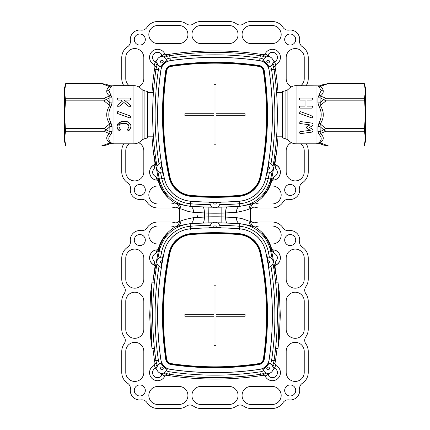<?xml version="1.0" encoding="UTF-8"?>
<svg xmlns="http://www.w3.org/2000/svg" width="430" height="430" viewBox="0 0 430 430"><rect width="100%" height="100%" fill="white"/><g stroke="black" fill="none" stroke-linecap="round" stroke-linejoin="round"><path stroke-width="0.64" d="M294.093 35.647A5.515 5.515 0 0 0 286.294 35.647A5.515 5.515 0 0 0 286.294 43.446A5.515 5.515 0 0 0 294.093 43.446A5.515 5.515 0 0 0 294.093 35.647M135.907 35.647A5.515 5.515 0 0 0 135.907 43.446A5.515 5.515 0 0 0 143.706 43.446A5.515 5.515 0 0 0 143.706 35.647A5.515 5.515 0 0 0 135.907 35.647M294.093 193.833A5.515 5.515 0 0 1 286.294 193.833A5.515 5.515 0 0 1 286.294 186.034A5.515 5.515 0 0 1 294.093 186.034A5.515 5.515 0 0 1 294.093 193.833M135.907 193.833A5.515 5.515 0 0 0 143.706 193.833A5.515 5.515 0 0 0 143.706 186.034A5.515 5.515 0 0 0 135.907 186.034A5.515 5.515 0 0 0 135.907 193.833M196.951 215L197.87 216.962M233.963 216.962L234.146 217.36M250.577 209.571A4.01 4.01 0 0 1 255.495 207.346A13.034 13.034 0 0 0 259.516 207.98L272.147 207.98A13.034 13.034 0 0 0 283.074 202.057A6.015 6.015 0 0 1 288.922 199.375A9.524 9.524 0 0 0 299.635 188.662A6.015 6.015 0 0 1 302.317 182.814A13.034 13.034 0 0 0 308.24 171.887L308.24 150.833A13.034 13.034 0 0 0 306.192 143.814M306.192 85.667A13.034 13.034 0 0 0 308.24 78.647L308.24 57.593A13.034 13.034 0 0 0 302.317 46.666A6.015 6.015 0 0 1 299.635 40.823A9.524 9.524 0 0 0 288.922 30.105A6.015 6.015 0 0 1 283.074 27.429A13.034 13.034 0 0 0 272.147 21.5L251.093 21.5A13.034 13.034 0 0 0 243.547 23.908A6.015 6.015 0 0 1 236.581 23.908A13.034 13.034 0 0 0 229.034 21.5L200.966 21.5A13.034 13.034 0 0 0 193.419 23.908A6.015 6.015 0 0 1 186.453 23.908A13.034 13.034 0 0 0 178.907 21.5L157.853 21.5A13.034 13.034 0 0 0 146.926 27.429A6.015 6.015 0 0 1 141.078 30.105A9.524 9.524 0 0 0 130.365 40.823A6.015 6.015 0 0 1 127.683 46.666A13.034 13.034 0 0 0 121.76 57.593L121.76 78.647A13.034 13.034 0 0 0 123.808 85.667M123.808 143.814A13.034 13.034 0 0 0 121.76 150.833L121.76 171.887A13.034 13.034 0 0 0 127.683 182.814A6.015 6.015 0 0 1 130.365 188.662A9.524 9.524 0 0 0 141.078 199.375A6.015 6.015 0 0 1 146.926 202.057A13.034 13.034 0 0 0 157.853 207.98L170.484 207.98A13.034 13.034 0 0 0 174.317 207.405A4.01 4.01 0 0 1 179.423 210.41M251.093 25.51L272.147 25.51A9.025 9.025 0 0 1 281.172 34.534A9.025 9.025 0 0 1 272.147 43.559L251.093 43.559A9.025 9.025 0 0 1 242.069 34.534A9.025 9.025 0 0 1 251.093 25.51M129.124 85.667A9.025 9.025 0 0 1 125.77 78.647L125.77 57.593A9.025 9.025 0 0 1 134.794 48.569A9.025 9.025 0 0 1 143.814 57.593L143.814 78.647A9.025 9.025 0 0 1 138.611 86.822M129.124 143.814A9.025 9.025 0 0 0 125.77 150.833L125.77 171.887A9.025 9.025 0 0 0 134.794 180.912A9.025 9.025 0 0 0 143.814 171.887L143.814 150.833A9.025 9.025 0 0 0 138.611 142.658M300.876 143.814A9.025 9.025 0 0 1 304.23 150.833L304.23 171.887A9.025 9.025 0 0 1 295.206 180.912A9.025 9.025 0 0 1 286.187 171.887L286.187 150.833A9.025 9.025 0 0 1 291.389 142.658M174.865 202.836A9.025 9.025 0 0 1 170.484 203.971L157.853 203.971A9.025 9.025 0 0 1 148.828 194.946A9.025 9.025 0 0 1 157.853 185.927L160.014 185.927M255.135 202.836A9.025 9.025 0 0 0 259.516 203.971L272.147 203.971A9.025 9.025 0 0 0 281.172 194.946A9.025 9.025 0 0 0 272.147 185.927L269.986 185.927M178.907 25.51L157.853 25.51A9.025 9.025 0 0 0 148.828 34.534A9.025 9.025 0 0 0 157.853 43.559L178.907 43.559A9.025 9.025 0 0 0 187.931 34.534A9.025 9.025 0 0 0 178.907 25.51M300.876 85.667A9.025 9.025 0 0 0 304.23 78.647L304.23 57.593A9.025 9.025 0 0 0 295.206 48.569A9.025 9.025 0 0 0 286.187 57.593L286.187 78.647A9.025 9.025 0 0 0 291.389 86.822M229.034 43.559L200.966 43.559A9.025 9.025 0 0 1 191.941 34.534A9.025 9.025 0 0 1 200.966 25.51L229.034 25.51A9.025 9.025 0 0 1 238.059 34.534A9.025 9.025 0 0 1 229.034 43.559M135.907 394.353A5.515 5.515 -0 0 0 143.706 394.353A5.515 5.515 -0 0 0 143.706 386.554A5.515 5.515 -0 0 0 135.907 386.554A5.515 5.515 -0 0 0 135.907 394.353M294.093 394.353A5.515 5.515 -0 0 0 294.093 386.554A5.515 5.515 -0 0 0 286.294 386.554A5.515 5.515 -0 0 0 286.294 394.353A5.515 5.515 -0 0 0 294.093 394.353M135.907 236.167A5.515 5.515 180 0 1 143.706 236.167A5.515 5.515 180 0 1 143.706 243.966A5.515 5.515 180 0 1 135.907 243.966A5.515 5.515 180 0 1 135.907 236.167M294.093 236.167A5.515 5.515 -0 0 0 286.294 236.167A5.515 5.515 -0 0 0 286.294 243.966A5.515 5.515 -0 0 0 294.093 243.966A5.515 5.515 -0 0 0 294.093 236.167M179.423 220.429A4.01 4.01 180 0 1 174.505 222.654A13.034 13.034 -0 0 0 170.484 222.02L157.853 222.02A13.034 13.034 -0 0 0 146.926 227.943A6.015 6.015 180 0 1 141.078 230.625A9.524 9.524 180 0 0 130.365 241.337A6.015 6.015 -0 0 1 127.683 247.185A13.034 13.034 180 0 0 121.76 258.113L121.76 279.167A13.034 13.034 180 0 0 124.168 286.713A6.015 6.015 -0 0 1 124.168 293.679A13.034 13.034 180 0 0 121.76 301.22L121.76 329.294A13.034 13.034 -0 0 0 124.168 336.84A6.015 6.015 180 0 1 124.168 343.806A13.034 13.034 -0 0 0 121.76 351.353L121.76 372.407A13.034 13.034 -0 0 0 127.683 383.334A6.015 6.015 180 0 1 130.365 389.177A9.524 9.524 180 0 0 141.078 399.895A6.015 6.015 -0 0 1 146.926 402.571A13.034 13.034 180 0 0 157.853 408.5L178.907 408.5A13.034 13.034 180 0 0 186.453 406.092A6.015 6.015 -0 0 1 193.419 406.092A13.034 13.034 180 0 0 200.966 408.5L229.034 408.5A13.034 13.034 -0 0 0 236.581 406.092A6.015 6.015 180 0 1 243.547 406.092A13.034 13.034 -0 0 0 251.093 408.5L272.147 408.5A13.034 13.034 -0 0 0 283.074 402.571A6.015 6.015 180 0 1 288.922 399.895A9.524 9.524 -0 0 0 299.635 389.177A6.015 6.015 -0 0 1 302.317 383.334A13.034 13.034 180 0 0 308.24 372.407L308.24 351.353A13.034 13.034 180 0 0 305.832 343.806A6.015 6.015 -0 0 1 305.832 336.84A13.034 13.034 180 0 0 308.24 329.294L308.24 301.22A13.034 13.034 -0 0 0 305.832 293.679A6.015 6.015 180 0 1 305.832 286.713A13.034 13.034 -0 0 0 308.24 279.167L308.24 258.113A13.034 13.034 -0 0 0 302.317 247.185A6.015 6.015 180 0 1 299.635 241.337A9.524 9.524 -0 0 0 288.922 230.625A6.015 6.015 -0 0 1 283.074 227.943A13.034 13.034 180 0 0 272.147 222.02L259.516 222.02A13.034 13.034 180 0 0 255.683 222.595A4.01 4.01 180 0 1 250.577 219.59M178.907 404.49L157.853 404.49A9.025 9.025 180 0 1 148.828 395.466A9.025 9.025 180 0 1 157.853 386.441L178.907 386.441A9.025 9.025 180 0 1 187.931 395.466A9.025 9.025 180 0 1 178.907 404.49M143.814 301.22A9.025 9.025 -0 0 0 134.794 292.201A9.025 9.025 -0 0 0 125.77 301.22L125.77 329.294A9.025 9.025 180 0 0 134.794 338.319A9.025 9.025 180 0 0 143.814 329.294L143.814 301.22M286.187 372.407L286.187 351.353A9.025 9.025 180 0 1 295.206 342.328A9.025 9.025 180 0 1 304.23 351.353L304.23 372.407A9.025 9.025 180 0 1 295.206 381.431A9.025 9.025 180 0 1 286.187 372.407M286.187 258.113L286.187 279.167A9.025 9.025 -0 0 0 295.206 288.191A9.025 9.025 -0 0 0 304.23 279.167L304.23 258.113A9.025 9.025 -0 0 0 295.206 249.088A9.025 9.025 -0 0 0 286.187 258.113M286.187 329.294L286.187 301.22A9.025 9.025 180 0 1 295.206 292.201A9.025 9.025 180 0 1 304.23 301.22L304.23 329.294A9.025 9.025 -0 0 1 295.206 338.319A9.025 9.025 -0 0 1 286.187 329.294M125.77 258.113A9.025 9.025 180 0 1 134.794 249.088A9.025 9.025 180 0 1 143.814 258.113L143.814 279.167A9.025 9.025 180 0 1 134.794 288.191A9.025 9.025 180 0 1 125.77 279.167L125.77 258.113M255.135 227.164A9.025 9.025 180 0 1 259.516 226.029L272.147 226.029A9.025 9.025 180 0 1 281.172 235.054A9.025 9.025 180 0 1 272.147 244.073L269.986 244.073M174.865 227.164A9.025 9.025 -0 0 0 170.484 226.029L157.853 226.029A9.025 9.025 -0 0 0 148.828 235.054A9.025 9.025 -0 0 0 157.853 244.073L160.014 244.073M251.093 404.49L272.147 404.49A9.025 9.025 -0 0 0 281.172 395.466A9.025 9.025 -0 0 0 272.147 386.441L251.093 386.441A9.025 9.025 -0 0 0 242.069 395.466A9.025 9.025 -0 0 0 251.093 404.49M143.814 351.353A9.025 9.025 -0 0 0 134.794 342.328A9.025 9.025 -0 0 0 125.77 351.353L125.77 372.407A9.025 9.025 -0 0 0 134.794 381.431A9.025 9.025 -0 0 0 143.814 372.407L143.814 351.353M200.966 386.441L229.034 386.441A9.025 9.025 180 0 1 238.059 395.466A9.025 9.025 180 0 1 229.034 404.49L200.966 404.49A9.025 9.025 -0 0 1 191.941 395.466A9.025 9.025 -0 0 1 200.966 386.441M268.374 263.456A1.355 1.355 20.4 0 0 269.47 261.886A1.355 1.355 20.4 0 0 267.901 260.79L269.008 267.057A5.015 5.015 180 0 0 269.459 266.955L268.734 268.078A306.036 306.036 -0 0 1 269.126 359.872A306.036 306.036 -0 0 0 265.767 251.921A29.321 29.321 -0 0 0 239.424 228.765A306.036 306.036 -0 0 0 220.982 227.846L220.004 226.906A5.015 5.015 180 0 1 220.015 227.26A306.601 306.601 -0 0 0 217.386 227.228M259.607 369.332A11.223 11.223 -0 0 0 269.072 359.867A305.983 305.983 -0 0 0 265.719 251.932A29.267 29.267 -0 0 0 239.419 228.814A305.983 305.983 -0 0 0 215 227.841A305.983 305.983 180 0 0 190.581 228.814A29.267 29.267 180 0 0 164.281 251.932A305.983 305.983 180 0 0 160.927 359.867A11.223 11.223 180 0 0 170.393 369.332A305.983 305.983 180 0 0 215 372.6A305.983 305.983 -0 0 0 259.607 369.332L259.613 369.381A306.036 306.036 180 0 1 170.387 369.381A306.036 306.036 180 0 0 215 372.654A306.036 306.036 -0 0 0 259.613 369.381A11.277 11.277 -0 0 0 269.126 359.872A11.277 11.277 -0 0 1 268.53 362.178L269.25 363.506A5.015 5.015 180 0 0 268.82 363.431L265.493 367.618A12.029 12.029 -0 0 0 266.079 367.118M163.26 366.467A12.029 12.029 180 0 1 161.18 363.431A5.015 5.015 180 0 0 157.052 369.805A5.015 5.015 180 0 0 166.829 369.08A5.015 5.015 -0 0 1 166.749 369.504L168.082 368.789A11.277 11.277 180 0 0 170.387 369.381A11.277 11.277 180 0 1 160.874 359.872A306.036 306.036 180 0 1 161.266 268.078L160.541 266.955A5.015 5.015 -0 0 0 160.992 267.057L162.733 257.183A5.015 5.015 -0 0 0 162.271 257.124L163.335 256.318A306.036 306.036 180 0 1 164.233 251.921A29.321 29.321 180 0 1 190.576 228.765A306.036 306.036 180 0 1 209.018 227.846L209.996 226.906A5.015 5.015 -0 0 0 209.985 227.26A5.015 5.015 180 0 1 215 222.208A5.015 5.015 180 0 1 220.015 227.26L213.645 227.223A1.355 1.355 180 0 1 215 225.868A1.355 1.355 180 0 1 216.354 227.223M160.927 359.867L160.874 359.872A11.277 11.277 180 0 0 161.47 362.178L160.75 363.506A5.015 5.015 -0 0 1 161.18 363.431L164.507 367.618A12.029 12.029 180 0 1 163.921 367.118M269.438 368.779A1.355 1.355 20.4 0 0 268.519 367.096A1.355 1.355 20.4 0 0 266.837 368.015A1.355 1.355 20.4 0 0 267.756 369.692A1.355 1.355 20.4 0 0 269.438 368.779M259.613 369.381A11.277 11.277 -0 0 0 261.918 368.789L263.246 369.504A5.015 5.015 180 0 1 263.171 369.08A5.015 5.015 20.4 0 0 272.948 369.805A5.015 5.015 20.4 0 0 268.82 363.431A12.029 12.029 -0 0 1 267.019 366.156M163.163 368.015A1.355 1.355 180 0 1 162.244 369.692A1.355 1.355 180 0 1 160.562 368.779A1.355 1.355 180 0 1 161.481 367.096A1.355 1.355 180 0 1 163.163 368.015M166.829 369.08L164.507 367.618A12.029 12.029 180 0 0 166.829 369.08M212.613 227.228A306.601 306.601 -0 0 0 209.985 227.26L213.645 227.223M263.171 369.08A12.029 12.029 -0 0 0 265.493 367.618L263.171 369.08M269.008 267.057A5.015 5.015 20.4 0 0 273.077 261.252A5.015 5.015 20.4 0 0 267.267 257.183L267.901 260.79L267.267 257.183A5.015 5.015 180 0 1 267.729 257.124L266.664 256.318A306.036 306.036 -0 0 0 265.767 251.921A29.321 29.321 -0 0 0 239.424 228.765A306.036 306.036 -0 0 0 215 227.787A306.036 306.036 180 0 0 190.576 228.765A29.321 29.321 180 0 0 164.233 251.921A306.036 306.036 180 0 0 160.874 359.872M161.626 263.456A1.355 1.355 180 0 1 160.53 261.886A1.355 1.355 180 0 1 162.099 260.79L160.992 267.057A5.015 5.015 180 0 1 156.923 261.252A5.015 5.015 180 0 1 162.733 257.183M270.491 372.821A19.226 19.226 -159.6 0 1 267.847 374.729L265.111 375.976A8.019 8.019 20.4 0 0 280.118 374.944A8.019 8.019 20.4 0 0 275.716 365.371L274.469 368.107L272.749 367.075L274.614 362.99L275.985 365.495L274.614 362.99M159.508 372.821A19.226 19.226 -0 0 0 162.153 374.729L164.889 375.976A8.019 8.019 180 0 1 149.882 374.944A8.019 8.019 180 0 1 154.284 365.371L155.531 368.107L157.251 367.075L155.386 362.99L154.015 365.495L155.047 363.14A17.678 17.678 180 0 1 154.542 360.808A312.438 312.438 180 0 1 152.962 348.343M157.439 370.751A19.226 19.226 -0 0 1 155.531 368.107A5.015 5.015 180 0 0 157.24 377.685A5.015 5.015 180 0 0 162.153 374.729L163.185 373.009L167.27 374.874L164.76 376.245L167.114 375.207A17.678 17.678 180 0 0 169.452 375.718L169.662 374.288A310.998 310.998 20.4 0 0 260.338 374.288A16.232 16.232 20.4 0 0 265.46 372.633M274.023 176.886L272.905 180.143A7.993 7.993 0 0 0 275.818 164.926L275.184 164.459L275.818 164.926L275.711 168.415C278.366 171.882 277.802 174.704 274.023 176.886L271.308 180.605L271.099 181.6L271.55 181.39A35.722 35.722 0 0 1 253.781 203.589C251.733 204.766 250.668 206.54 250.577 208.905L250.577 215L221.262 215L250.577 215L250.577 221.095C250.668 223.46 251.733 225.234 253.781 226.411A35.722 35.722 180 0 1 271.55 248.61L272.244 249.658M241.649 218.494L249.067 221.176L249.067 208.824C248.685 209.544 244.503 210.716 236.516 212.345L221.262 213.151A317.039 317.039 0 0 1 208.738 213.151L193.484 212.345L188.351 211.506L180.933 208.824L180.933 215L204.357 215L179.423 215L180.933 215L180.933 221.176C181.315 220.456 185.497 219.284 193.484 217.655L208.738 216.849A317.039 317.039 180 0 1 221.262 216.849L236.516 217.655L241.649 218.494M212.619 207.19A311.024 311.024 0 0 1 208.856 207.142L208.738 215L204.357 215L221.262 215L208.738 215L208.856 222.858A311.024 311.024 180 0 1 212.619 222.81M155.977 253.114L157.095 249.857L157.837 249.663L158.901 248.4L158.691 249.395L155.977 253.114C152.198 255.296 151.634 258.118 154.289 261.585L154.182 265.074L154.816 265.541L155.311 267.197L154.666 265.391M157.095 249.857L157.095 249.857A7.993 7.993 180 0 0 154.182 265.074C146.85 262.214 148.974 249.948 157.095 249.857L157.837 249.663M274.313 265.364L271.572 250.695L263.515 234.667L262.037 233.038C266.6 237.65 269.691 243.106 271.308 249.395L274.023 253.114C277.802 255.296 278.366 258.118 275.711 261.585L275.818 265.074L275.184 265.541L274.689 267.197L275.017 266.82A312.438 312.438 180 0 1 277.038 282.171M274.023 253.114L272.905 249.857L272.163 249.663L272.905 249.857A7.993 7.993 20.4 0 1 275.818 265.074C283.15 262.214 281.021 249.948 272.905 249.857M158.901 248.4L158.45 248.61A35.722 35.722 180 0 1 176.219 226.411C178.267 225.234 179.331 223.46 179.423 221.095L179.423 208.905C179.331 206.54 178.267 204.766 176.219 203.589A35.722 35.722 0 0 1 158.45 181.39L157.756 180.342M176.219 226.411L177.563 226.578C178.02 225.965 182.223 224.992 190.167 223.654L208.856 222.858M158.691 249.395C160.309 243.106 163.4 237.65 167.963 233.038L166.496 234.656L158.428 250.695L159.379 250.894A34.282 34.282 180 0 1 190.184 223.82L190.167 223.654A6.015 3.789 86.2 0 0 193.484 217.655M217.381 222.81A311.024 311.024 180 0 1 221.144 222.858L239.832 223.654A6.015 3.789 93.8 0 1 236.516 217.655M158.45 248.61L157.756 249.658M271.308 249.395L271.099 248.4L271.55 248.61M271.099 248.4L272.163 249.663M217.429 222.837A310.998 310.998 180 0 1 239.816 223.82L239.832 223.654C247.777 224.992 251.98 225.965 252.437 226.578L253.781 226.411M272.561 370.751A19.226 19.226 -159.6 0 0 274.469 368.107A5.015 5.015 20.4 0 1 275.969 376.228A5.015 5.015 20.4 0 1 267.847 374.729L266.815 373.009L262.73 374.874L265.24 376.245M154.289 261.585L155.526 266.165L155.311 267.197M155.542 266.084L154.392 273.948L155.526 266.165M158.428 250.695L155.59 265.89M275.711 261.585L274.474 266.165L275.614 273.948L274.458 266.084M274.41 265.89L274.232 264.885M274.474 266.165L274.689 267.197M275.334 265.391L275.017 266.82M277.038 348.343A312.438 312.438 180 0 1 275.458 360.808A17.678 17.678 180 0 1 274.953 363.14M262.886 375.207A17.678 17.678 180 0 1 260.548 375.718A312.438 312.438 180 0 1 169.452 375.718M152.962 282.171A312.438 312.438 180 0 1 154.983 266.82M161.626 166.544A1.355 1.355 -90 0 0 160.53 168.114A1.355 1.355 -90 0 0 162.099 169.21L160.992 162.943A5.015 5.015 0 0 0 160.541 163.045L161.266 161.922A306.036 306.036 0 0 1 160.874 70.128A306.036 306.036 0 0 0 164.233 178.079A29.321 29.321 0 0 0 190.576 201.235A306.036 306.036 0 0 0 209.018 202.154L209.996 203.094A5.015 5.015 0 0 1 209.985 202.74A306.601 306.601 0 0 0 212.613 202.772M159.508 57.179A19.226 19.226 90 0 1 162.153 55.271L163.185 56.991L167.27 55.126L167.114 54.793A17.678 17.678 0 0 1 169.452 54.282A312.438 312.438 0 0 1 260.548 54.282L259.613 60.619A306.036 306.036 0 0 0 170.387 60.619A11.277 11.277 0 0 0 160.874 70.128A11.277 11.277 0 0 1 161.47 67.822L160.75 66.494A5.015 5.015 0 0 0 161.18 66.569L164.507 62.382L166.829 60.92A12.029 12.029 0 0 0 161.18 66.569A5.015 5.015 -90 0 1 157.052 60.195A5.015 5.015 -90 0 1 166.829 60.92A5.015 5.015 0 0 0 166.749 60.496L168.082 61.21A11.277 11.277 0 0 1 170.387 60.619A306.036 306.036 0 0 1 259.613 60.619A11.277 11.277 0 0 1 261.918 61.21L263.246 60.496A5.015 5.015 0 0 0 263.171 60.92A5.015 5.015 0 0 1 272.948 60.195A5.015 5.015 0 0 1 268.82 66.569A5.015 5.015 0 0 0 269.25 66.494L268.53 67.822A11.277 11.277 0 0 1 269.126 70.128A306.036 306.036 0 0 1 268.734 161.922L269.459 163.045A5.015 5.015 0 0 0 269.008 162.943A5.015 5.015 0 0 1 273.077 168.748A5.015 5.015 0 0 1 267.267 172.817A5.015 5.015 0 0 0 267.729 172.876L266.664 173.682A306.036 306.036 0 0 1 265.767 178.079A29.321 29.321 0 0 1 239.424 201.235A306.036 306.036 0 0 1 220.982 202.154L220.004 203.094A5.015 5.015 0 0 0 220.015 202.74A5.015 5.015 0 0 1 215 207.792A5.015 5.015 0 0 1 209.985 202.74L216.354 202.777A1.355 1.355 0 0 1 215 204.132A1.355 1.355 0 0 1 213.645 202.777M160.562 61.221A1.355 1.355 -90 0 0 161.481 62.904A1.355 1.355 -90 0 0 163.163 61.984A1.355 1.355 -90 0 0 162.244 60.307A1.355 1.355 -90 0 0 160.562 61.221M266.837 61.984A1.355 1.355 0 0 1 267.756 60.307A1.355 1.355 0 0 1 269.438 61.221A1.355 1.355 0 0 1 268.519 62.904A1.355 1.355 0 0 1 266.837 61.984M263.171 60.92L265.493 62.382L268.82 66.569A12.029 12.029 0 0 0 263.171 60.92M217.386 202.772A306.601 306.601 0 0 0 220.015 202.74L216.354 202.777M160.992 162.943A5.015 5.015 -90 0 0 156.923 168.748A5.015 5.015 -90 0 0 162.733 172.817L162.099 169.21L162.733 172.817A5.015 5.015 0 0 1 162.271 172.876L163.335 173.682A306.036 306.036 0 0 0 164.233 178.079A29.321 29.321 0 0 0 190.576 201.235A306.036 306.036 0 0 0 239.424 201.235A29.321 29.321 0 0 0 265.767 178.079A306.036 306.036 0 0 0 269.126 70.128A11.277 11.277 0 0 0 259.613 60.619L259.607 60.668A11.223 11.223 0 0 1 269.072 70.133A305.983 305.983 0 0 1 265.719 178.068A29.267 29.267 0 0 1 239.419 201.186A305.983 305.983 0 0 1 190.581 201.186L190.377 203.734A308.541 308.541 -90 0 0 210.361 204.685M269.008 162.943L267.267 172.817M268.374 166.544A1.355 1.355 0 0 1 269.47 168.114A1.355 1.355 0 0 1 267.901 169.21M270.491 57.179A19.226 19.226 0 0 0 267.847 55.271L265.111 54.024L265.24 53.755L262.886 54.793A17.678 17.678 0 0 0 260.548 54.282M280.118 55.056A8.019 8.019 0 0 0 265.111 54.024A8.019 8.019 0 0 1 280.118 55.056A8.019 8.019 0 0 1 275.716 64.629L274.469 61.893L272.749 62.925L274.614 67.01L275.985 64.505L274.953 66.86A17.678 17.678 0 0 1 275.458 69.192A312.438 312.438 0 0 1 277.2 83.178A312.438 312.438 -87 0 1 278.017 92.686M151.983 92.686A312.438 312.438 -87 0 1 152.8 83.178A312.438 312.438 0 0 1 154.542 69.192A17.678 17.678 0 0 1 155.047 66.86L154.015 64.505L154.284 64.629L155.531 61.893L157.251 62.925L155.386 67.01L154.284 64.629A8.019 8.019 -90 0 1 157.025 49.316A8.019 8.019 -90 0 1 164.889 54.024A8.019 8.019 -90 0 0 149.882 55.056M157.439 59.249A19.226 19.226 90 0 0 155.531 61.893A5.015 5.015 -90 0 1 154.031 53.772A5.015 5.015 -90 0 1 162.153 55.271L164.889 54.024L167.27 55.126M272.905 180.143L272.163 180.337L272.905 180.143C281.026 180.052 283.15 167.786 275.818 164.926M155.687 164.636L158.428 179.305L166.485 195.333L167.963 196.962C163.4 192.35 160.309 186.894 158.691 180.605L155.977 176.886C152.198 174.704 151.634 171.882 154.289 168.415L154.182 164.926L154.816 164.459L155.311 162.803L154.983 163.18A312.438 312.438 0 0 1 152.8 146.307A312.438 312.438 -87 0 1 151.983 136.799M155.977 176.886L157.095 180.143L157.837 180.337L157.095 180.143A7.993 7.993 -90 0 1 154.182 164.926C146.85 167.786 148.979 180.052 157.095 180.143M253.781 203.589L252.437 203.422C251.98 204.035 247.777 205.008 239.832 206.346L221.144 207.142L221.144 222.858M271.308 180.605C269.691 186.894 266.6 192.35 262.037 196.962L263.504 195.344L271.572 179.305L270.62 179.106A34.282 34.282 0 0 1 239.816 206.18L239.832 206.346A6.015 3.789 -93.8 0 0 236.516 212.345M208.856 207.142L190.167 206.346A6.015 3.789 -86.2 0 1 193.484 212.345M271.099 181.6L272.163 180.337M271.55 181.39L272.244 180.342M272.561 59.249A19.226 19.226 0 0 1 274.469 61.893A5.015 5.015 0 0 0 272.76 52.315A5.015 5.015 0 0 0 267.847 55.271L266.815 56.991L262.73 55.126L262.886 54.793M158.691 180.605L158.901 181.6L158.45 181.39M158.901 181.6L157.837 180.337M212.571 207.163A310.998 310.998 0 0 1 190.184 206.18L190.167 206.346C182.223 205.008 178.02 204.035 177.563 203.422L176.219 203.589M167.114 54.793L164.76 53.755M275.184 164.459L274.689 162.803L275.334 164.609M275.711 168.415L274.474 163.835L274.689 162.803M274.458 163.916L275.608 156.052L274.474 163.835M271.572 179.305L274.41 164.109M154.289 168.415L155.526 163.835L154.386 156.052L155.542 163.916M155.59 164.109L155.768 165.115M155.526 163.835L155.311 162.803M154.666 164.609L154.983 163.18M275.017 163.18A312.438 312.438 0 0 0 277.2 146.307A312.438 312.438 -87 0 0 278.017 136.799M280.306 315.26L279.269 338.673L277.995 348.343L279.177 315.26L277.995 282.171L279.269 291.863L280.306 315.26M149.694 315.26L150.731 291.846L152.005 282.171L150.823 315.26L152.005 348.343L150.731 338.657L149.694 315.26M165.711 359.158A301.145 301.145 180 0 1 169.017 252.937A24.429 24.429 180 0 1 190.968 233.635A301.145 301.145 180 0 1 215 232.678A301.145 301.145 -0 0 1 239.032 233.635A24.429 24.429 -0 0 1 260.983 252.937A301.145 301.145 -0 0 1 264.289 359.158A6.386 6.386 -0 0 1 258.903 364.549A301.145 301.145 -0 0 1 215 367.763A301.145 301.145 180 0 1 171.097 364.549A6.386 6.386 180 0 1 165.711 359.158L166.05 359.109A300.806 300.806 180 0 1 169.35 253.007L169.017 252.937M245.078 316.26L216.005 316.26L216.005 345.338L213.995 345.338L213.995 316.26L184.922 316.26L184.922 314.255L213.995 314.255L213.995 285.181L216.005 285.181L216.005 314.255L245.078 314.255L245.078 316.26M259.607 60.668A305.983 305.983 0 0 0 170.393 60.668A11.223 11.223 0 0 0 160.927 70.133A305.983 305.983 0 0 0 164.281 178.068A29.267 29.267 0 0 0 190.581 201.186M264.289 70.843A301.145 301.145 0 0 1 260.983 177.063A24.429 24.429 0 0 1 239.032 196.365A301.145 301.145 0 0 1 190.968 196.365A24.429 24.429 0 0 1 169.017 177.063A301.145 301.145 0 0 1 165.711 70.843A6.386 6.386 0 0 1 171.097 65.451A301.145 301.145 0 0 1 258.903 65.451A6.386 6.386 0 0 1 264.289 70.843L263.95 70.891A300.806 300.806 0 0 1 260.65 176.993L260.983 177.063M184.922 113.74L213.995 113.74L213.995 84.662L216.005 84.662L216.005 113.74L245.078 113.74L245.078 115.745L216.005 115.745L216.005 144.819L213.995 144.819L213.995 115.745L184.922 115.745L184.922 113.74M317.942 143.48A4.01 3.988 180 0 1 320.092 143.647L317.942 143.48L319.044 142.561L320.259 142.808L320.092 143.647L323.785 145.136L328.536 146.001L320.259 142.808C324.285 139.723 324.285 136.643 320.259 133.563L325.962 131.236L323.785 129.941L320.092 126.656L320.259 133.563L319.044 134.407C321.919 137.374 321.919 140.094 319.044 142.561M317.942 126.587A4.01 1.645 180 0 1 318.721 126.554A4.01 1.645 180 0 1 320.092 126.656L320.259 123.985L319.044 122.894L317.942 126.587L317.942 131.634L320.092 131.731L325.962 128.635L320.259 123.985C324.285 117.82 324.285 111.655 320.259 105.495L325.962 100.851L320.092 97.75L320.259 105.495L319.044 106.586C321.919 112.02 321.919 117.46 319.044 122.894M317.942 97.846A4.01 2.344 180 0 0 318.721 97.889A4.01 2.344 180 0 0 320.092 97.75L320.259 95.922L319.044 95.073L317.942 97.846L317.942 102.894L320.092 102.829L323.785 99.545L325.962 98.244L320.259 95.922C322.462 94.46 323.451 92.799 323.22 90.929L321.156 90.477L319.044 95.073M320.092 85.688L323.785 84.344L320.092 85.839L317.942 85.855L320.092 85.839L320.259 86.677C322.183 87.908 323.172 89.327 323.22 90.929M112.058 143.625L113.998 143.814L113.998 85.667L112.058 85.855L110.956 86.919L108.844 90.477L112.058 97.846L112.058 102.894L109.908 102.829L106.215 99.545L109.908 97.75L109.741 105.495C105.716 111.655 105.716 117.82 109.741 123.985L109.908 131.731L106.215 129.941L109.908 126.656A4.01 1.645 -0 0 1 111.279 126.554A4.01 1.645 -0 0 1 112.058 126.587L112.058 131.634L109.908 131.731L109.741 133.563C105.716 136.643 105.716 139.723 109.741 142.808L109.908 143.792L106.215 145.136L109.908 143.647A4.01 3.988 -0 0 1 112.058 143.48L109.908 143.792M112.058 97.846A4.01 2.344 0 0 1 111.279 97.889A4.01 2.344 0 0 1 109.908 97.75L109.741 95.922L110.956 95.073M112.058 86.005L109.908 85.839L106.215 84.344L101.464 83.484L65.731 83.484L64.613 91.3L64.613 87.672L65.731 83.484L64.925 87.274M317.942 131.634L319.044 134.407M317.942 102.894L319.044 106.586M299.291 99.776L300.022 100.093L305.031 100.093L305.031 106.108L300.022 106.108L299.017 107.108L300.022 108.113L312.051 108.113C313.352 107.441 313.352 106.774 312.051 106.108C313.346 106.774 313.346 107.441 312.051 108.113M299.264 98.427L299.017 99.088L300.022 98.088L299.285 98.406M300.914 113.945L299.678 113.493L299.017 112.552L300.36 111.612L299.017 112.552L299.189 113.117M306.434 127.495L306.939 128.355L310.31 130.301L299.887 131.698L299.017 132.693L300.479 133.644M312.814 123.48L313.051 124.13L312.185 123.136L300.151 121.523L299.017 122.518L299.887 123.512L309.982 124.861L306.939 126.619L309.982 124.861M285.095 138.6L282.392 137.917L282.392 91.563L285.095 90.88L285.095 138.6L287.874 139.777L288.976 140.879L288.976 88.602L287.874 89.703L287.874 139.777M153.429 92.686L147.425 92.686L147.425 138.008L144.905 138.6L144.905 90.88L142.126 89.703L142.126 139.777L144.905 138.6M129.022 117.648L129.64 117.874L130.983 116.928L130.322 115.987L118.293 111.612C116.847 111.795 116.621 112.423 117.605 113.493L129.64 117.874L130.983 116.928L130.811 116.369M124.168 100.093L129.978 100.093C131.3 99.416 131.3 98.749 129.978 98.088L117.949 98.088C116.632 98.749 116.632 99.416 117.949 100.093L120.959 100.093L122.362 101.211L117.325 105.243C116.718 106.554 117.132 107.075 118.578 106.807L123.964 102.496L129.355 106.807L130.983 106.027L130.607 105.243L124.426 100.297M65.51 100.851L64.613 114.74L65.51 131.236L64.613 138.186A101.05 50.525 -0 0 0 64.613 138.503L65.731 146.001L64.613 141.809L64.613 91.3L65.51 100.851L104.038 100.851L106.215 99.545L104.038 98.244L109.741 95.922C107.538 94.46 106.549 92.799 106.78 90.929C106.828 89.327 107.817 87.908 109.741 86.677L101.464 83.484M64.645 139.449L65.731 146.001L101.464 146.001L106.215 145.136M65.51 131.236L104.038 131.236L106.215 129.941L104.038 128.635L110.956 122.894L112.058 126.587M112.058 131.634L110.956 134.407L104.038 131.236L104.038 128.635L65.51 128.635M112.058 102.894L110.956 106.586L104.038 100.851L104.038 98.244L65.51 98.244M64.613 90.977L64.618 90.612M106.215 84.344L109.908 85.688L109.741 86.677L110.956 86.919M118.825 130.355C120.287 130.607 120.706 130.086 120.083 128.796C118.175 126.2 118.814 124.394 122.002 123.378L125.931 123.378C129.118 124.394 129.752 126.2 127.844 128.796C127.221 130.086 127.64 130.607 129.107 130.355C132.279 126.097 131.22 123.104 125.931 121.368L122.002 121.368C116.713 123.098 115.654 126.092 118.825 130.355L117.815 129.253M110.956 134.407C108.081 137.374 108.081 140.094 110.956 142.561L101.464 146.001M110.956 142.561L112.058 143.48M110.956 106.586C108.081 112.02 108.081 117.454 110.956 122.894M130.983 106.027L130.349 105.038M130.978 98.965L129.978 98.088M117.949 98.088L116.949 99.05M117.041 99.507L117.949 100.093M117.578 105.038L117.325 105.243C116.713 106.554 117.132 107.075 118.578 106.807L119.088 106.398M124.222 102.706L123.706 102.706M128.839 106.398L129.355 106.807M118.293 111.612L118.911 111.832M129.086 115.541L130.322 115.987M117.239 111.848L117.605 113.493L118.841 113.945M119.454 128.102L119.072 127.269M119.105 125.469L119.922 124.189M120.325 123.878L122.002 123.378M125.931 123.378L128.86 125.576M127.844 128.796L128.323 130.564M129.107 130.355L130.371 128.839M130.655 124.635L127.683 121.685M122.002 121.368L116.949 126.442M119.605 130.564L120.083 128.796M147.425 92.686L147.425 94.32M299.081 99.448L299.28 99.765M313.045 98.965L312.051 98.088C313.368 98.749 313.368 99.416 312.051 100.093L307.036 100.093L307.036 106.108L312.051 106.108M311.159 115.541L300.978 111.832M312.76 117.637L312.395 115.987C313.379 117.062 313.153 117.686 311.707 117.874L311.089 117.648M312.551 125.694L313.051 124.824L312.551 125.694L309.444 127.49L312.551 129.28L313.051 130.15L312.841 131.698M312.938 129.683L313.051 130.15L312.551 129.28L309.444 127.49M311.858 132.118L313.051 131.08M306.434 127.468L306.939 126.619L306.939 128.355M317.942 86.005L319.044 86.919L321.156 90.477M319.044 86.919L328.536 83.484L364.269 83.484L365.387 90.977A101.05 50.525 180 0 1 365.387 91.3L364.489 98.244L365.387 114.74L364.489 128.635L325.962 128.635L325.962 131.236L364.489 131.236L365.387 138.186L364.269 146.001L328.536 146.001M365.387 138.503L365.382 138.869M365.075 142.206L364.269 146.001L365.387 141.809L365.387 87.672L364.269 83.484M322.978 84.645L328.536 83.484M364.489 131.236L364.489 128.635M364.489 100.851L325.962 100.851L325.962 98.244L364.489 98.244M299.017 99.088L300.022 100.093M300.022 98.088L312.051 98.088M311.707 117.874L299.678 113.493M299.017 122.518L299.887 123.512M300.151 133.687L312.185 132.075M313.051 124.13L313.051 124.824M227.287 206.975A6.015 1.876 -91.9 0 0 225.642 212.984L225.642 217.016A6.015 1.876 91.9 0 0 227.287 223.025M264.289 359.158L263.353 359.023A5.445 5.445 87 0 1 258.763 363.613A300.204 300.204 87 0 1 215 366.822A300.204 300.204 180 0 1 171.237 363.613L171.151 364.21A300.806 300.806 180 0 0 215 367.424A300.806 300.806 87 0 0 258.849 364.21A6.047 6.047 87 0 0 263.95 359.109A300.806 300.806 87 0 0 260.65 253.007L260.419 253.055M202.713 206.975A6.015 1.876 -88.1 0 1 204.357 212.984L204.357 217.016A6.015 1.876 88.1 0 1 202.713 223.025M252.437 226.578C250.287 225.417 249.163 223.616 249.067 221.176A40190.122 1402.617 -90 0 1 250.577 221.095M179.423 221.095A40190.122 1402.617 90 0 1 180.933 221.176C180.837 223.616 179.713 225.417 177.563 226.578M167.27 374.874L167.114 375.207M155.047 363.14L155.386 362.99M265.111 375.976L262.73 374.874M210.361 225.315A308.541 308.541 20.4 0 0 190.377 226.266L190.184 223.82A310.998 310.998 180 0 1 212.571 222.837M260.548 375.718L259.978 371.864A13.781 13.781 20.4 0 0 263.714 370.757M259.978 371.864A308.541 308.541 20.4 0 1 170.022 371.864L169.662 374.288A16.232 16.232 180 0 1 164.54 372.633M157.627 365.72A16.232 16.232 180 0 1 155.966 360.598A310.998 310.998 180 0 1 157.004 263.364M154.542 360.808L158.396 360.238A308.541 308.541 180 0 1 159.019 266.251M271.572 250.695L270.62 250.894A34.282 34.282 20.4 0 0 239.816 223.82L239.623 226.266A308.541 308.541 20.4 0 0 219.639 225.315M275.458 360.808L274.034 360.598A310.998 310.998 20.4 0 0 272.996 263.364M272.373 365.72A16.232 16.232 20.4 0 0 274.034 360.598L271.604 360.238A308.541 308.541 20.4 0 0 270.981 266.251M157.724 259.295A310.998 310.998 180 0 1 159.379 250.894L161.782 251.405A31.825 31.825 180 0 1 190.377 226.266L190.673 229.932M272.276 259.295A310.998 310.998 20.4 0 0 270.62 250.894L268.218 251.405A31.825 31.825 20.4 0 0 239.623 226.266L239.327 229.932M170.022 371.864A13.781 13.781 180 0 1 166.286 370.757M159.503 363.973A13.781 13.781 180 0 1 158.396 360.238M270.497 363.973A13.781 13.781 20.4 0 0 271.604 360.238M160.6 257.269A308.541 308.541 180 0 1 161.782 251.405M269.4 257.269A308.541 308.541 20.4 0 0 268.218 251.405M177.563 203.422C179.713 204.583 180.837 206.384 180.933 208.824A40190.122 1402.617 90 0 1 179.423 208.905M250.577 208.905A40190.122 1402.617 -90 0 1 249.067 208.824C249.163 206.384 250.287 204.583 252.437 203.422M221.144 207.142A311.024 311.024 0 0 1 217.381 207.19M265.111 54.024L262.73 55.126M274.953 66.86L274.614 67.01M155.047 66.86L155.386 67.01M219.639 204.685A308.541 308.541 -90 0 0 239.623 203.734L239.816 206.18A310.998 310.998 0 0 1 217.429 207.163M169.452 54.282L169.662 55.712A16.232 16.232 -90 0 0 164.54 57.367M265.46 57.367A16.232 16.232 0 0 0 260.338 55.712A310.998 310.998 -90 0 0 169.662 55.712L170.022 58.136A13.781 13.781 -90 0 0 166.286 59.243M272.373 64.28A16.232 16.232 0 0 1 274.034 69.402A310.998 310.998 0 0 1 272.996 166.636M275.458 69.192L271.604 69.762A308.541 308.541 0 0 1 270.981 163.749M158.428 179.305L159.379 179.106A34.282 34.282 -90 0 0 190.184 206.18L190.377 203.734A31.825 31.825 -90 0 1 161.782 178.595L164.281 178.068M154.542 69.192L155.966 69.402A310.998 310.998 -90 0 0 157.004 166.636M157.627 64.28A16.232 16.232 -90 0 0 155.966 69.402L158.396 69.762A308.541 308.541 -90 0 0 159.019 163.749M272.276 170.705A310.998 310.998 0 0 1 270.62 179.106L268.218 178.595A31.825 31.825 0 0 1 239.623 203.734L239.419 201.186M157.724 170.705A310.998 310.998 -90 0 0 159.379 179.106L161.782 178.595A308.541 308.541 -90 0 1 160.6 172.731M263.714 59.243A13.781 13.781 0 0 0 259.978 58.136A308.541 308.541 -90 0 0 170.022 58.136L170.393 60.668M270.497 66.026A13.781 13.781 0 0 1 271.604 69.762L269.072 70.133M159.503 66.026A13.781 13.781 -90 0 0 158.396 69.762L160.927 70.133M269.4 172.731A308.541 308.541 0 0 1 268.218 178.595L265.719 178.068M171.237 363.613A5.445 5.445 180 0 1 166.647 359.023L166.05 359.109A6.047 6.047 180 0 0 171.151 364.21L171.097 364.549M166.647 359.023A300.204 300.204 180 0 1 169.936 253.13L169.35 253.007A24.091 24.091 180 0 1 190.995 233.974L190.968 233.635M169.936 253.13A23.489 23.489 180 0 1 191.044 234.576L190.995 233.974A300.806 300.806 180 0 1 215 233.017A300.806 300.806 87 0 1 239.005 233.974L239.032 233.635M191.044 234.576A300.204 300.204 180 0 1 215 233.619A300.204 300.204 87 0 1 238.956 234.576L239.005 233.974A24.091 24.091 87 0 1 260.65 253.007L260.983 252.937M258.763 363.613L258.903 364.549M263.353 359.023A300.204 300.204 87 0 0 260.064 253.13L260.65 253.007M260.064 253.13A23.489 23.489 87 0 0 238.956 234.576M258.763 66.387A5.445 5.445 0 0 1 263.353 70.977L263.95 70.891A6.047 6.047 0 0 0 258.849 65.79L258.763 66.387A300.204 300.204 0 0 0 215 63.178A300.204 300.204 -90 0 0 171.237 66.387L171.151 65.79A300.806 300.806 -90 0 1 215 62.576A300.806 300.806 0 0 1 258.849 65.79L258.903 65.451M263.353 70.977A300.204 300.204 0 0 1 260.064 176.87L260.65 176.993A24.091 24.091 0 0 1 239.005 196.026L239.032 196.365M260.064 176.87A23.489 23.489 0 0 1 238.956 195.424L239.005 196.026A300.806 300.806 0 0 1 215 196.983A300.806 300.806 -90 0 1 190.995 196.026L190.968 196.365M238.956 195.424A300.204 300.204 0 0 1 215 196.381A300.204 300.204 -90 0 1 191.044 195.424L190.995 196.026A24.091 24.091 -90 0 1 169.35 176.993L169.017 177.063M171.097 65.451L171.151 65.79A6.047 6.047 -90 0 0 166.05 70.891L165.711 70.843M171.237 66.387A5.445 5.445 -90 0 0 166.647 70.977L166.05 70.891A300.806 300.806 -90 0 0 169.35 176.993L169.936 176.87A23.489 23.489 -90 0 0 191.044 195.424M166.647 70.977A300.204 300.204 -90 0 0 169.936 176.87M317.942 85.855L296.066 85.667L296.066 143.814C293.314 143.776 290.954 142.798 288.976 140.879M316.002 85.667L316.002 143.814L317.942 143.625M113.998 85.667L133.934 85.667C136.686 85.704 139.046 86.683 141.024 88.602L141.024 140.879L142.126 139.777M133.934 85.667L133.934 143.814C136.686 143.776 139.046 142.798 141.024 140.879M108.844 90.477L106.78 90.929M154.182 265.074L154.816 265.541M275.603 273.942L275.528 273.324M275.818 265.074L275.184 265.541M154.397 156.058L154.472 156.676M154.182 164.926L154.816 164.459M277.995 348.343L275.587 348.343M277.995 282.171L275.587 282.171M152.005 282.171L154.413 282.171M152.005 348.343L154.413 348.343M112.058 85.855L109.908 85.688M287.874 89.703L285.095 90.88M282.392 92.686L276.571 92.686M282.392 136.799L276.571 136.799M153.429 136.799L147.425 136.799M113.998 143.814L133.934 143.814M142.126 89.703L141.024 88.602M147.425 91.472L144.905 90.88M296.066 85.667C293.314 85.704 290.954 86.683 288.976 88.602M296.066 143.814L316.002 143.814M320.092 143.792L323.785 145.136"/></g></svg>
